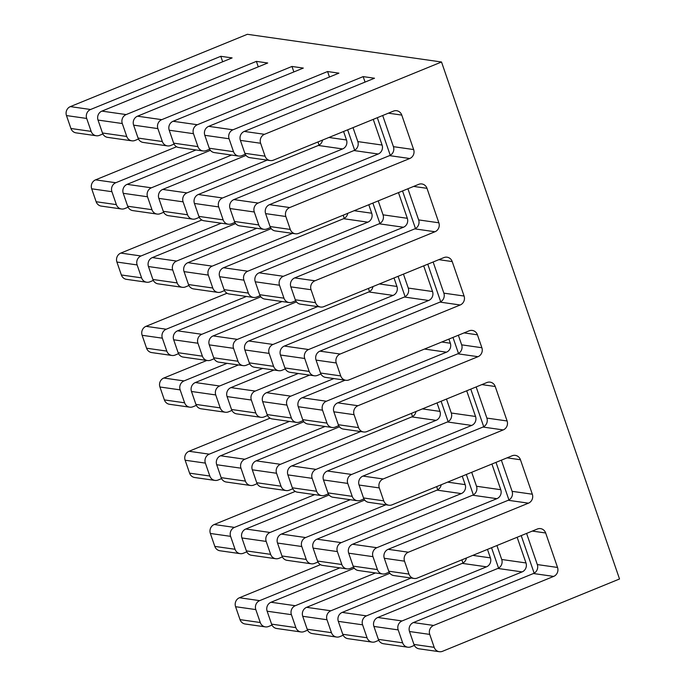 <?xml version="1.0" encoding="UTF-8"?>
<svg xmlns="http://www.w3.org/2000/svg" width="686" height="686" viewBox="0 0 686 686"><rect width="100%" height="100%" fill="white"/><g stroke="black" fill="none" stroke-linecap="round" stroke-linejoin="round"><path stroke-width="1.03" d="M439.314 651.7A6.937 6.491 -81.9 0 1 434.187 647.327L429.736 634.404L409.508 631.514L413.958 644.446A6.937 6.491 98.1 0 0 419.086 648.819L439.314 651.7A6.937 6.491 -81.9 0 0 442.513 651.297L619.527 578.984L441.518 61.997L247.363 34.3L70.349 106.613A6.937 6.491 98.1 0 0 66.473 115.565L70.924 128.488A6.937 6.491 98.1 0 0 76.043 132.861L96.272 135.751A6.937 6.491 98.1 0 0 99.47 135.348L102.883 133.95M70.924 128.488L91.144 131.378L86.693 118.455A6.937 6.491 -81.9 0 1 90.578 109.494L220.789 56.303L232.117 57.916L101.897 111.115L126.164 114.571L256.384 61.38L267.712 62.992L137.492 116.191L161.759 119.656L291.979 66.456L303.306 68.077L173.086 121.268L197.354 124.732L327.574 71.533L338.901 73.153L208.681 126.344L232.948 129.808L363.168 76.609L374.496 78.23L244.276 131.42L264.504 134.31L441.518 61.997M210.413 150.328L127.116 184.354L151.383 187.81A6.937 6.491 -81.9 0 0 147.507 196.771L151.958 209.693A6.937 6.491 98.1 0 0 157.085 214.066A6.937 6.491 98.1 0 0 160.284 213.663L163.697 212.274M147.507 196.771L123.24 193.306A6.937 6.491 -81.9 0 1 127.116 184.354M123.24 193.306L127.69 206.229A6.937 6.491 98.1 0 0 132.81 210.602L157.085 214.066M235.632 223.567L152.335 257.593L176.602 261.057A6.937 6.491 -81.9 0 0 172.726 270.01L177.177 282.932A6.937 6.491 98.1 0 0 182.304 287.305A6.937 6.491 98.1 0 0 185.503 286.902L188.916 285.513M172.726 270.01L148.459 266.545A6.937 6.491 -81.9 0 1 152.335 257.593M148.459 266.545L152.909 279.476A6.937 6.491 98.1 0 0 158.029 283.841L182.304 287.305M260.851 296.806L177.554 330.832L201.821 334.296A6.937 6.491 -81.9 0 0 197.945 343.249L202.396 356.171A6.937 6.491 98.1 0 0 207.524 360.544A6.937 6.491 98.1 0 0 210.722 360.141L214.135 358.752M197.945 343.249L173.678 339.784A6.937 6.491 -81.9 0 1 177.554 330.832M173.678 339.784L178.128 352.715A6.937 6.491 98.1 0 0 183.248 357.089L207.524 360.544M238.394 364.952L195.356 382.531L219.623 385.995A6.937 6.491 -81.9 0 0 215.747 394.947L220.197 407.87A6.937 6.491 98.1 0 0 225.325 412.243A6.937 6.491 98.1 0 0 228.524 411.84L231.937 410.451M215.747 394.947L191.48 391.483A6.937 6.491 -81.9 0 1 195.356 382.531M191.48 391.483L195.93 404.414A6.937 6.491 98.1 0 0 201.049 408.787L225.325 412.243M303.872 421.744L220.575 455.77L244.842 459.234A6.937 6.491 -81.9 0 0 240.966 468.186L245.417 481.118A6.937 6.491 98.1 0 0 250.536 485.482A6.937 6.491 98.1 0 0 253.743 485.079L257.156 483.69M240.966 468.186L216.699 464.731A6.937 6.491 -81.9 0 1 220.575 455.77M216.699 464.731L221.149 477.653A6.937 6.491 98.1 0 0 226.269 482.026L250.536 485.482M329.091 494.983L245.794 529.009L270.061 532.473A6.937 6.491 -81.9 0 0 266.185 541.426L270.636 554.357A6.937 6.491 98.1 0 0 275.755 558.73A6.937 6.491 98.1 0 0 278.962 558.318L282.375 556.929M266.185 541.426L241.918 537.97A6.937 6.491 -81.9 0 1 245.794 529.009M241.918 537.97L246.368 550.892A6.937 6.491 98.1 0 0 251.488 555.266L275.755 558.73M354.31 568.222L271.013 602.248L295.28 605.712A6.937 6.491 -81.9 0 0 291.404 614.665L295.855 627.596A6.937 6.491 98.1 0 0 300.974 631.969A6.937 6.491 98.1 0 0 304.181 631.566L307.594 630.168M291.404 614.665L267.137 611.209A6.937 6.491 -81.9 0 1 271.013 602.248M267.137 611.209L271.587 624.131A6.937 6.491 98.1 0 0 276.707 628.505L300.974 631.969M98.021 120.067L102.471 132.99L126.739 136.454L122.288 123.531L98.021 120.067A6.937 6.491 -81.9 0 1 101.897 111.115M102.471 132.99A6.937 6.491 98.1 0 0 107.599 137.363L131.866 140.827A6.937 6.491 98.1 0 0 135.065 140.424L138.478 139.026M429.736 634.404A6.937 6.491 -81.9 0 1 433.612 625.443L553.662 576.412A6.937 6.491 98.1 0 0 557.538 567.451L545.67 532.988A6.937 6.491 98.1 0 0 540.542 528.614A6.937 6.491 98.1 0 0 537.344 529.017L417.294 578.058A6.937 6.491 -81.9 0 1 414.095 578.461A6.937 6.491 -81.9 0 1 408.967 574.088L404.517 561.165A6.937 6.491 -81.9 0 1 408.393 552.204L528.443 503.172A6.937 6.491 98.1 0 0 532.319 494.212L520.451 459.749A6.937 6.491 98.1 0 0 515.323 455.375A6.937 6.491 98.1 0 0 512.125 455.778L392.075 504.819A6.937 6.491 -81.9 0 1 388.876 505.222A6.937 6.491 -81.9 0 1 383.748 500.849L379.298 487.926A6.937 6.491 -81.9 0 1 383.174 478.965L503.224 429.925A6.937 6.491 98.1 0 0 507.1 420.972L495.232 386.51A6.937 6.491 98.1 0 0 490.104 382.136A6.937 6.491 98.1 0 0 486.906 382.539L366.856 431.58A6.937 6.491 -81.9 0 1 363.657 431.983A6.937 6.491 -81.9 0 1 358.529 427.61L354.079 414.687A6.937 6.491 -81.9 0 1 357.955 405.726L478.005 356.686A6.937 6.491 98.1 0 0 481.881 347.733L477.43 334.811A6.937 6.491 98.1 0 0 472.311 330.438A6.937 6.491 98.1 0 0 469.104 330.841L349.054 379.881A6.937 6.491 -81.9 0 1 345.855 380.284A6.937 6.491 -81.9 0 1 340.728 375.911L336.277 362.98A6.937 6.491 -81.9 0 1 340.162 354.027L460.203 304.987A6.937 6.491 98.1 0 0 464.079 296.035L452.211 261.572A6.937 6.491 98.1 0 0 447.092 257.199A6.937 6.491 98.1 0 0 443.885 257.602L323.843 306.633A6.937 6.491 -81.9 0 1 320.636 307.045A6.937 6.491 -81.9 0 1 315.509 302.672L311.058 289.741A6.937 6.491 -81.9 0 1 314.943 280.788L434.984 231.748A6.937 6.491 98.1 0 0 438.86 222.796L426.992 188.324A6.937 6.491 98.1 0 0 421.873 183.959A6.937 6.491 98.1 0 0 418.666 184.363L298.624 233.394A6.937 6.491 -81.9 0 1 295.417 233.797A6.937 6.491 -81.9 0 1 290.289 229.433L285.839 216.502A6.937 6.491 -81.9 0 1 289.724 207.549L409.765 158.509A6.937 6.491 98.1 0 0 413.641 149.557L401.773 115.085A6.937 6.491 98.1 0 0 396.654 110.712A6.937 6.491 98.1 0 0 393.447 111.115L273.405 160.155A6.937 6.491 -81.9 0 1 270.198 160.558A6.937 6.491 -81.9 0 1 265.07 156.185L260.62 143.263A6.937 6.491 -81.9 0 1 264.504 134.31M174.073 144.111L170.66 145.501A6.937 6.491 98.1 0 1 167.461 145.904A6.937 6.491 98.1 0 1 162.333 141.53L157.883 128.608A6.937 6.491 -81.9 0 1 161.759 119.656M209.667 149.188L206.254 150.577A6.937 6.491 98.1 0 1 203.056 150.98A6.937 6.491 98.1 0 1 197.928 146.607L193.478 133.684A6.937 6.491 -81.9 0 1 197.354 124.732M245.262 154.264L241.849 155.653A6.937 6.491 98.1 0 1 238.651 156.056A6.937 6.491 98.1 0 1 233.523 151.692L229.073 138.761A6.937 6.491 -81.9 0 1 232.948 129.808M126.739 136.454A6.937 6.491 98.1 0 0 131.866 140.827M91.144 131.378A6.937 6.491 98.1 0 0 96.272 135.751M157.883 128.608L133.616 125.144L138.066 138.066A6.937 6.491 98.1 0 0 143.194 142.439L167.461 145.904M193.478 133.684L169.21 130.22L173.661 143.151A6.937 6.491 98.1 0 0 178.78 147.524L203.056 150.98M229.073 138.761L204.805 135.305L209.256 148.227A6.937 6.491 98.1 0 0 214.375 152.601L238.651 156.056M260.62 143.263L240.4 140.381L244.851 153.304A6.937 6.491 98.1 0 0 249.97 157.677L270.198 160.558M122.288 123.531A6.937 6.491 -81.9 0 1 126.164 114.571M133.616 125.144A6.937 6.491 -81.9 0 1 137.492 116.191M169.21 130.22A6.937 6.491 -81.9 0 1 173.086 121.268M204.805 135.305A6.937 6.491 -81.9 0 1 208.681 126.344M240.4 140.381A6.937 6.491 -81.9 0 1 244.276 131.42M350.263 499.708L270.061 532.473M325.044 426.469L244.842 459.234M262.661 368.416L219.623 385.995M282.023 301.531L201.821 334.296M256.804 228.292L176.602 261.057M231.585 155.053L151.383 187.81M258.27 66.851L256.384 61.38M375.482 572.956L295.28 605.712M466.42 557.992A6.937 6.491 -81.9 0 1 462.244 563.369L342.203 612.409L366.47 615.865L486.511 566.833L462.244 563.369M487.472 549.392L490.396 557.872A6.937 6.491 -81.9 0 1 486.511 566.833M496.913 545.533L501.715 559.493A6.937 6.491 -81.9 0 1 497.839 568.445L377.797 617.486L402.065 620.95L522.106 571.91L497.839 568.445M517.141 537.267L525.99 562.949A6.937 6.491 -81.9 0 1 522.106 571.91M526.582 533.408L537.31 564.569A6.937 6.491 -81.9 0 1 533.434 573.522L413.392 622.562L433.612 625.443M206.838 360.45L163.808 378.029A6.937 6.491 98.1 0 0 159.924 386.99L164.374 399.912A6.937 6.491 98.1 0 0 169.502 404.286L189.73 407.167A6.937 6.491 98.1 0 0 192.929 406.764L196.342 405.375M270.035 418.177L189.027 451.268A6.937 6.491 98.1 0 0 185.143 460.229L189.593 473.151A6.937 6.491 98.1 0 0 194.721 477.525L214.941 480.406A6.937 6.491 98.1 0 0 218.148 480.003L221.561 478.614M295.254 491.416L214.246 524.507A6.937 6.491 98.1 0 0 210.362 533.468L214.812 546.39A6.937 6.491 98.1 0 0 219.94 550.764L240.16 553.645A6.937 6.491 98.1 0 0 243.367 553.242L246.78 551.853M320.473 564.655L239.465 597.746A6.937 6.491 98.1 0 0 235.581 606.707L240.031 619.63A6.937 6.491 98.1 0 0 245.159 624.003L265.379 626.884A6.937 6.491 98.1 0 0 268.586 626.481L271.999 625.092M176.585 146.753L95.568 179.852A6.937 6.491 98.1 0 0 91.692 188.804L96.143 201.735A6.937 6.491 98.1 0 0 101.262 206.1L121.491 208.99A6.937 6.491 98.1 0 0 124.689 208.587L128.102 207.189M201.804 220L120.787 253.091A6.937 6.491 98.1 0 0 116.912 262.043L121.362 274.975A6.937 6.491 98.1 0 0 126.481 279.348L146.71 282.229A6.937 6.491 98.1 0 0 149.908 281.826L153.321 280.437M227.023 293.239L146.007 326.33A6.937 6.491 98.1 0 0 142.122 335.291L146.572 348.214A6.937 6.491 98.1 0 0 151.7 352.587L171.929 355.468A6.937 6.491 98.1 0 0 175.127 355.065L178.54 353.676M227.066 363.331L184.028 380.919A6.937 6.491 -81.9 0 0 180.152 389.871L184.603 402.793A6.937 6.491 98.1 0 0 189.73 407.167M298.256 373.493L255.218 391.071A6.937 6.491 -81.9 0 0 251.342 400.024L255.792 412.955A6.937 6.491 98.1 0 0 260.92 417.32A6.937 6.491 98.1 0 0 264.119 416.916L267.531 415.527M251.342 400.024L227.075 396.568L231.525 409.491A6.937 6.491 98.1 0 0 236.644 413.864L260.92 417.32M333.85 378.569L290.813 396.148A6.937 6.491 -81.9 0 0 286.937 405.1L291.387 418.031A6.937 6.491 98.1 0 0 296.506 422.405A6.937 6.491 98.1 0 0 299.713 422.001L303.126 420.604M286.937 405.1L262.669 401.644L267.12 414.567A6.937 6.491 98.1 0 0 272.239 418.94L296.506 422.405M448.91 339.09L450.333 343.232A6.937 6.491 -81.9 0 1 446.457 352.184L326.407 401.224A6.937 6.491 -81.9 0 0 322.531 410.185L326.982 423.108A6.937 6.491 98.1 0 0 332.101 427.481A6.937 6.491 98.1 0 0 335.308 427.078L338.721 425.68M322.531 410.185L298.264 406.721L302.715 419.643A6.937 6.491 98.1 0 0 307.834 424.017L332.101 427.481M354.079 414.687L333.859 411.797L338.309 424.72A6.937 6.491 98.1 0 0 343.429 429.093L363.657 431.983M227.075 396.568A6.937 6.491 -81.9 0 1 230.95 387.607L255.218 391.071M262.669 401.644A6.937 6.491 -81.9 0 1 266.545 392.684L290.813 396.148M298.264 406.721A6.937 6.491 -81.9 0 1 302.14 397.76L326.407 401.224M333.859 411.797A6.937 6.491 -81.9 0 1 337.735 402.845L357.955 405.726M273.988 370.028L230.95 387.607M309.583 375.105L266.545 392.684M345.178 380.181L302.14 397.76M458.351 335.231L461.661 344.844A6.937 6.491 -81.9 0 1 457.776 353.805L337.735 402.845M249.73 363.829L246.317 365.218A6.937 6.491 98.1 0 1 243.118 365.621A6.937 6.491 98.1 0 1 237.991 361.256L233.54 348.325A6.937 6.491 -81.9 0 1 237.416 339.373L317.618 306.608M285.325 368.905L281.912 370.303A6.937 6.491 98.1 0 1 278.713 370.706A6.937 6.491 98.1 0 1 273.585 366.333L269.135 353.401A6.937 6.491 -81.9 0 1 273.011 344.449L393.061 295.409L368.785 291.953L248.744 340.985L273.011 344.449M320.919 373.981L317.507 375.379A6.937 6.491 98.1 0 1 314.308 375.782A6.937 6.491 98.1 0 1 309.18 371.409L304.73 358.486A6.937 6.491 -81.9 0 1 308.606 349.526L428.656 300.485L404.38 297.029L284.338 346.061L308.606 349.526M246.428 296.455L166.226 329.22A6.937 6.491 -81.9 0 0 162.35 338.172L166.801 351.095A6.937 6.491 98.1 0 0 171.929 355.468M233.54 348.325L209.273 344.869L213.723 357.792A6.937 6.491 98.1 0 0 218.843 362.165L243.118 365.621M269.135 353.401L244.868 349.946L249.318 362.868A6.937 6.491 98.1 0 0 254.437 367.242L278.713 370.706M304.73 358.486L280.463 355.022L284.913 367.945A6.937 6.491 98.1 0 0 290.032 372.318L314.308 375.782M336.277 362.98L316.057 360.099L320.508 373.021A6.937 6.491 98.1 0 0 325.627 377.394L345.855 380.284M209.273 344.869A6.937 6.491 -81.9 0 1 213.149 335.908L237.416 339.373M244.868 349.946A6.937 6.491 -81.9 0 1 248.744 340.985M280.463 355.022A6.937 6.491 -81.9 0 1 284.338 346.061M316.057 360.099A6.937 6.491 -81.9 0 1 319.933 351.146L340.162 354.027M296.446 301.883L213.149 335.908M433.132 261.992L443.859 293.145A6.937 6.491 -81.9 0 1 439.975 302.106L319.933 351.146M372.961 286.568A6.937 6.491 -81.9 0 1 368.785 291.953M394.013 277.967L396.937 286.456A6.937 6.491 -81.9 0 1 393.061 295.409M403.454 274.117L408.264 288.069A6.937 6.491 -81.9 0 1 404.38 297.029M423.691 265.851L432.532 291.533A6.937 6.491 -81.9 0 1 428.656 300.485M224.511 290.59L221.098 291.979A6.937 6.491 98.1 0 1 217.899 292.382A6.937 6.491 98.1 0 1 212.771 288.009L208.321 275.086A6.937 6.491 -81.9 0 1 212.197 266.134L292.399 233.369M260.105 295.666L256.693 297.055A6.937 6.491 98.1 0 1 253.494 297.458A6.937 6.491 98.1 0 1 248.366 293.094L243.916 280.162A6.937 6.491 -81.9 0 1 247.792 271.21L367.842 222.17L343.566 218.705L223.525 267.746L247.792 271.21M295.7 300.742L292.287 302.14A6.937 6.491 98.1 0 1 289.089 302.543A6.937 6.491 98.1 0 1 283.961 298.17L279.511 285.247A6.937 6.491 -81.9 0 1 283.387 276.286L403.437 227.246L379.161 223.79L259.119 272.822L283.387 276.286M221.209 223.216L141.007 255.972A6.937 6.491 -81.9 0 0 137.131 264.933L141.582 277.856A6.937 6.491 98.1 0 0 146.71 282.229M208.321 275.086L184.054 271.622L188.504 284.553A6.937 6.491 98.1 0 0 193.624 288.926L217.899 292.382M243.916 280.162L219.649 276.707L224.099 289.629A6.937 6.491 98.1 0 0 229.218 294.002L253.494 297.458M279.511 285.247L255.243 281.783L259.694 294.706A6.937 6.491 98.1 0 0 264.813 299.079L289.089 302.543M311.058 289.741L290.838 286.859L295.289 299.782A6.937 6.491 98.1 0 0 300.408 304.155L320.636 307.045M184.054 271.622A6.937 6.491 -81.9 0 1 187.93 262.669L212.197 266.134M219.649 276.707A6.937 6.491 -81.9 0 1 223.525 267.746M255.243 281.783A6.937 6.491 -81.9 0 1 259.119 272.822M290.838 286.859A6.937 6.491 -81.9 0 1 294.714 277.907L314.943 280.788M271.227 228.644L187.93 262.669M407.913 188.753L418.64 219.906A6.937 6.491 -81.9 0 1 414.756 228.867L294.714 277.907M347.742 213.329A6.937 6.491 -81.9 0 1 343.566 218.705M368.794 204.728L371.718 213.217A6.937 6.491 -81.9 0 1 367.842 222.17M378.235 200.878L383.045 214.829A6.937 6.491 -81.9 0 1 379.161 223.79M398.472 192.612L407.312 218.294A6.937 6.491 -81.9 0 1 403.437 227.246M199.292 217.351L195.879 218.74A6.937 6.491 98.1 0 1 192.68 219.143A6.937 6.491 98.1 0 1 187.552 214.769L183.102 201.847A6.937 6.491 -81.9 0 1 186.978 192.895L267.18 160.13M234.886 222.427L231.474 223.816A6.937 6.491 98.1 0 1 228.275 224.219A6.937 6.491 98.1 0 1 223.147 219.846L218.697 206.923A6.937 6.491 -81.9 0 1 222.573 197.971L342.623 148.931L318.347 145.466L198.305 194.507L222.573 197.971M270.481 227.503L267.068 228.892A6.937 6.491 98.1 0 1 263.87 229.304A6.937 6.491 98.1 0 1 258.742 224.931L254.292 212A6.937 6.491 -81.9 0 1 258.168 203.047L378.218 154.007L353.942 150.543L233.9 199.583L258.168 203.047M195.99 149.977L115.788 182.733A6.937 6.491 -81.9 0 0 111.912 191.694L116.363 204.617A6.937 6.491 98.1 0 0 121.491 208.99M183.102 201.847L158.835 198.383L163.285 211.314A6.937 6.491 98.1 0 0 168.404 215.678L192.68 219.143M218.697 206.923L194.43 203.459L198.88 216.39A6.937 6.491 98.1 0 0 203.999 220.763L228.275 224.219M254.292 212L230.024 208.544L234.475 221.467A6.937 6.491 98.1 0 0 239.594 225.84L263.87 229.304M285.839 216.502L265.619 213.62L270.07 226.543A6.937 6.491 98.1 0 0 275.189 230.916L295.417 233.797M158.835 198.383A6.937 6.491 -81.9 0 1 162.711 189.43L186.978 192.895M194.43 203.459A6.937 6.491 -81.9 0 1 198.305 194.507M230.024 208.544A6.937 6.491 -81.9 0 1 233.9 199.583M265.619 213.62A6.937 6.491 -81.9 0 1 269.495 204.66L289.724 207.549M246.008 155.405L162.711 189.43M382.694 115.514L393.421 146.667A6.937 6.491 -81.9 0 1 389.537 155.628L269.495 204.66M322.523 140.09A6.937 6.491 -81.9 0 1 318.347 145.466M343.575 131.489L346.499 139.978A6.937 6.491 -81.9 0 1 342.623 148.931M353.016 127.63L357.826 141.59A6.937 6.491 -81.9 0 1 353.942 150.543M373.253 119.373L382.093 145.055A6.937 6.491 -81.9 0 1 378.218 154.007M314.668 494.632L234.466 527.397A6.937 6.491 -81.9 0 0 230.59 536.349L235.041 549.272A6.937 6.491 98.1 0 0 240.16 553.645M289.449 421.393L209.247 454.158A6.937 6.491 -81.9 0 0 205.371 463.11L209.822 476.033A6.937 6.491 98.1 0 0 214.941 480.406M222.676 61.774L220.789 56.303M339.887 567.871L259.685 600.636A6.937 6.491 -81.9 0 0 255.809 609.588L260.26 622.519A6.937 6.491 98.1 0 0 265.379 626.884M317.97 562.005L314.557 563.403A6.937 6.491 98.1 0 1 311.35 563.806A6.937 6.491 98.1 0 1 306.23 559.433L301.78 546.51A6.937 6.491 -81.9 0 1 305.656 537.55L385.858 504.793M353.564 567.082L350.152 568.48A6.937 6.491 98.1 0 1 346.945 568.883A6.937 6.491 98.1 0 1 341.825 564.509L337.375 551.587A6.937 6.491 -81.9 0 1 341.251 542.626L461.292 493.594L437.025 490.13L316.983 539.17L341.251 542.626M389.159 572.167L385.746 573.556A6.937 6.491 98.1 0 1 382.539 573.959A6.937 6.491 98.1 0 1 377.42 569.586L372.97 556.663A6.937 6.491 -81.9 0 1 376.846 547.702L496.887 498.671L472.62 495.206L352.578 544.247L376.846 547.702M301.78 546.51L277.513 543.046L281.963 555.969A6.937 6.491 98.1 0 0 287.082 560.342L311.35 563.806M337.375 551.587L313.108 548.123L317.558 561.045A6.937 6.491 98.1 0 0 322.677 565.418L346.945 568.883M372.97 556.663L348.702 553.199L353.153 566.122A6.937 6.491 98.1 0 0 358.272 570.495L382.539 573.959M404.517 561.165L384.297 558.275L388.748 571.206A6.937 6.491 98.1 0 0 393.867 575.571L414.095 578.461M277.513 543.046A6.937 6.491 -81.9 0 1 281.389 534.085L305.656 537.55M313.108 548.123A6.937 6.491 -81.9 0 1 316.983 539.17M348.702 553.199A6.937 6.491 -81.9 0 1 352.578 544.247M384.297 558.275A6.937 6.491 -81.9 0 1 388.173 549.323L408.393 552.204M364.686 500.06L281.389 534.085M501.363 460.169L512.099 491.33A6.937 6.491 -81.9 0 1 508.215 500.283L388.173 549.323M441.201 484.753A6.937 6.491 -81.9 0 1 437.025 490.13M462.253 476.153L465.177 484.633A6.937 6.491 -81.9 0 1 461.292 493.594M471.694 472.294L476.504 486.254A6.937 6.491 -81.9 0 1 472.62 495.206M491.922 464.028L500.771 489.71A6.937 6.491 -81.9 0 1 496.887 498.671M292.75 488.766L289.338 490.164A6.937 6.491 98.1 0 1 286.131 490.567A6.937 6.491 98.1 0 1 281.011 486.194L276.561 473.263A6.937 6.491 -81.9 0 1 280.437 464.311L360.639 431.545M328.345 493.843L324.932 495.241A6.937 6.491 98.1 0 1 321.725 495.644A6.937 6.491 98.1 0 1 316.606 491.27L312.156 478.348A6.937 6.491 -81.9 0 1 316.032 469.387L436.073 420.346L411.806 416.891L291.764 465.923L316.032 469.387M363.94 498.919L360.527 500.317A6.937 6.491 98.1 0 1 357.32 500.72A6.937 6.491 98.1 0 1 352.201 496.347L347.751 483.424A6.937 6.491 -81.9 0 1 351.626 474.463L471.668 425.431L447.401 421.967L327.359 471.008L351.626 474.463M276.561 473.263L252.294 469.807L256.744 482.73A6.937 6.491 98.1 0 0 261.863 487.103L286.131 490.567M312.156 478.348L287.888 474.883L292.339 487.806A6.937 6.491 98.1 0 0 297.458 492.179L321.725 495.644M347.751 483.424L323.483 479.96L327.934 492.882A6.937 6.491 98.1 0 0 333.053 497.256L357.32 500.72M379.298 487.926L359.078 485.036L363.529 497.959A6.937 6.491 98.1 0 0 368.648 502.332L388.876 505.222M252.294 469.807A6.937 6.491 -81.9 0 1 256.17 460.846L280.437 464.311M287.888 474.883A6.937 6.491 -81.9 0 1 291.764 465.923M323.483 479.96A6.937 6.491 -81.9 0 1 327.359 471.008M359.078 485.036A6.937 6.491 -81.9 0 1 362.954 476.084L383.174 478.965M339.467 426.821L256.17 460.846M476.144 386.93L486.88 418.091A6.937 6.491 -81.9 0 1 482.995 427.044L362.954 476.084M415.982 411.514A6.937 6.491 -81.9 0 1 411.806 416.891M437.033 402.914L439.958 411.394A6.937 6.491 -81.9 0 1 436.073 420.346M446.475 399.055L451.285 413.006A6.937 6.491 -81.9 0 1 447.401 421.967M466.703 390.788L475.552 416.471A6.937 6.491 -81.9 0 1 471.668 425.431M389.905 573.299L306.608 607.324L330.875 610.789L411.077 578.032M330.875 610.789A6.937 6.491 -81.9 0 0 326.999 619.75L302.732 616.285A6.937 6.491 -81.9 0 1 306.608 607.324M302.732 616.285L307.182 629.208A6.937 6.491 98.1 0 0 312.302 633.581L336.569 637.045A6.937 6.491 98.1 0 0 339.776 636.642L343.189 635.245M362.594 624.826L338.318 621.362L342.768 634.284L367.044 637.748L362.594 624.826A6.937 6.491 -81.9 0 1 366.47 615.865M338.318 621.362A6.937 6.491 -81.9 0 1 342.203 612.409M398.189 629.902L373.913 626.438L378.363 639.361L402.639 642.825L398.189 629.902A6.937 6.491 -81.9 0 1 402.065 620.95M373.913 626.438A6.937 6.491 -81.9 0 1 377.797 617.486M409.508 631.514A6.937 6.491 -81.9 0 1 413.392 622.562M326.999 619.75L331.449 632.672A6.937 6.491 98.1 0 0 336.569 637.045M367.044 637.748A6.937 6.491 98.1 0 0 372.164 642.122A6.937 6.491 98.1 0 0 375.371 641.719L378.783 640.321M342.768 634.284A6.937 6.491 98.1 0 0 347.896 638.657L372.164 642.122M402.639 642.825A6.937 6.491 98.1 0 0 407.758 647.198A6.937 6.491 98.1 0 0 410.965 646.795L414.378 645.406M378.363 639.361A6.937 6.491 98.1 0 0 383.491 643.734L407.758 647.198M462.964 563.026L461.867 559.845M437.745 489.778L436.648 486.606M412.526 416.539L411.429 413.366M369.505 291.601L368.408 288.429M344.286 218.362L343.189 215.19M319.067 145.123L317.978 141.951M293.865 71.927L291.979 66.456M498.559 568.102L491.545 547.728M473.34 494.863L466.326 474.489M448.121 421.624L441.107 401.25M405.1 296.678L398.086 276.312M379.881 223.439L372.867 203.065M354.662 150.2L347.648 129.826M329.46 77.004L327.574 71.533M534.154 573.179L521.214 535.603M508.935 499.94L495.995 462.364M483.716 426.701L470.776 389.125M458.497 353.462L452.974 337.426M440.695 301.763L427.755 264.187M415.476 228.515L402.536 190.948M390.257 155.276L377.317 117.709M365.055 82.088L363.168 76.609M70.349 106.613L90.578 109.494M401.773 115.085L388.405 113.181M138.066 138.066L162.333 141.53M173.661 143.151L197.928 146.607M209.256 148.227L233.523 151.692M244.851 153.304L265.07 156.185M86.693 118.455L66.473 115.565M472.834 555.368L490.396 557.872M501.715 559.493L525.99 562.949M537.31 564.569L557.538 567.451M553.662 576.412L533.434 573.522M545.67 532.988L532.293 531.075M195.93 404.414L220.197 407.87M164.374 399.912L184.603 402.793M231.525 409.491L255.792 412.955M267.12 414.567L291.387 418.031M302.715 419.643L326.982 423.108M338.309 424.72L358.529 427.61M180.152 389.871L159.924 386.99M163.808 378.029L184.028 380.919M446.457 352.184L424.505 349.054M478.005 356.686L457.776 353.805M441.758 342.005L450.333 343.232M461.661 344.844L481.881 347.733M477.43 334.811L464.053 332.899M178.128 352.715L202.396 356.171M146.572 348.214L166.801 351.095M213.723 357.792L237.991 361.256M249.318 362.868L273.585 366.333M284.913 367.945L309.18 371.409M320.508 373.021L340.728 375.911M162.35 338.172L142.122 335.291M146.007 326.33L166.226 329.22M460.203 304.987L439.975 302.106M379.375 283.953L396.937 286.456M408.264 288.069L432.532 291.533M443.859 293.145L464.079 296.035M452.211 261.572L438.843 259.66M152.909 279.476L177.177 282.932M121.362 274.975L141.582 277.856M188.504 284.553L212.771 288.009M224.099 289.629L248.366 293.094M259.694 294.706L283.961 298.17M295.289 299.782L315.509 302.672M137.131 264.933L116.912 262.043M120.787 253.091L141.007 255.972M434.984 231.748L414.756 228.867M354.156 210.713L371.718 213.217M383.045 214.829L407.312 218.294M418.64 219.906L438.86 222.796M426.992 188.324L413.624 186.421M127.69 206.229L151.958 209.693M96.143 201.735L116.363 204.617M163.285 211.314L187.552 214.769M198.88 216.39L223.147 219.846M234.475 221.467L258.742 224.931M270.07 226.543L290.289 229.433M111.912 191.694L91.692 188.804M95.568 179.852L115.788 182.733M409.765 158.509L389.537 155.628M328.937 137.474L346.499 139.978M357.826 141.59L382.093 145.055M393.421 146.667L413.641 149.557M246.368 550.892L270.636 554.357M214.812 546.39L235.041 549.272M281.963 555.969L306.23 559.433M317.558 561.045L341.825 564.509M353.153 566.122L377.42 569.586M388.748 571.206L408.967 574.088M230.59 536.349L210.362 533.468M214.246 524.507L234.466 527.397M528.443 503.172L508.215 500.283M447.615 482.129L465.177 484.633M476.504 486.254L500.771 489.71M512.099 491.33L532.319 494.212M520.451 459.749L507.074 457.836M221.149 477.653L245.417 481.118M189.593 473.151L209.822 476.033M256.744 482.73L281.011 486.194M292.339 487.806L316.606 491.27M327.934 492.882L352.201 496.347M363.529 497.959L383.748 500.849M205.371 463.11L185.143 460.229M189.027 451.268L209.247 454.158M503.224 429.925L482.995 427.044M422.396 408.89L439.958 411.394M451.285 413.006L475.552 416.471M486.88 418.091L507.1 420.972M495.232 386.51L481.855 384.597M239.465 597.746L259.685 600.636M255.809 609.588L235.581 606.707M271.587 624.131L295.855 627.596M240.031 619.63L260.26 622.519M307.182 629.208L331.449 632.672M413.958 644.446L434.187 647.327"/></g></svg>
